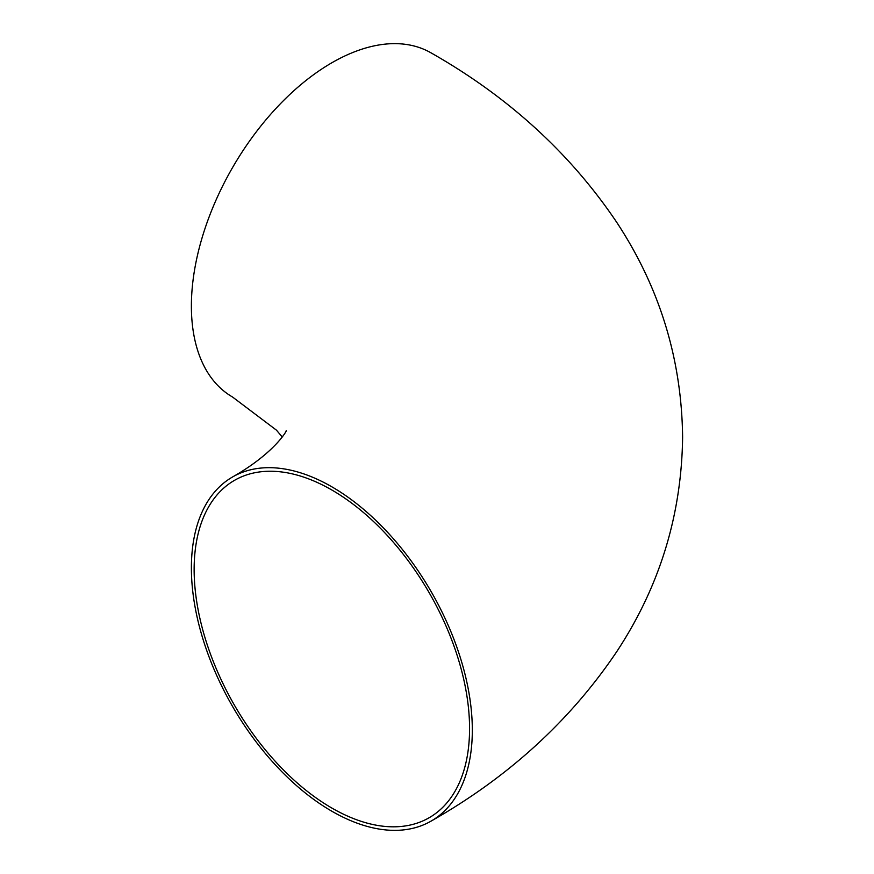 <?xml version="1.0" encoding="UTF-8"?>
<svg xmlns="http://www.w3.org/2000/svg" width="874" height="874" viewBox="0 0 874 874"><rect width="100%" height="100%" fill="white"/><g stroke="black" fill="none" stroke-linecap="round" stroke-linejoin="round"><path stroke-width="1.31" d="M194.137 569.509A194.76 112.44 -120 0 0 279.145 765.515A194.76 112.44 -120 0 0 429.232 817.693A194.76 112.44 -120 0 0 469.567 728.534A194.76 112.44 -120 0 0 384.549 532.539A194.76 112.44 -120 0 0 234.472 480.361A194.76 112.44 -120 0 0 194.137 569.509M472.321 730.118A198.649 114.691 -120 0 0 385.609 530.201A198.649 114.691 -120 0 0 232.528 476.986A198.649 114.691 -120 0 0 191.384 567.925A198.649 114.691 -120 0 0 278.096 767.842A198.649 114.691 -120 0 0 431.177 821.057A198.649 114.691 -120 0 0 472.321 730.118M431.177 821.057C508.198 777.303 569.957 720.984 616.432 652.124C659.597 586.738 681.665 515.026 682.616 437C681.665 358.974 659.597 287.262 616.432 221.876C569.957 153.016 508.198 96.697 431.177 52.943A198.649 114.691 120 0 0 278.096 106.158A198.649 114.691 120 0 0 191.384 306.075A198.649 114.691 120 0 0 232.528 397.014L276.446 430.161L282.247 437M232.528 476.986C274.119 453.453 287.262 430.325 286.202 430.685"/></g></svg>
